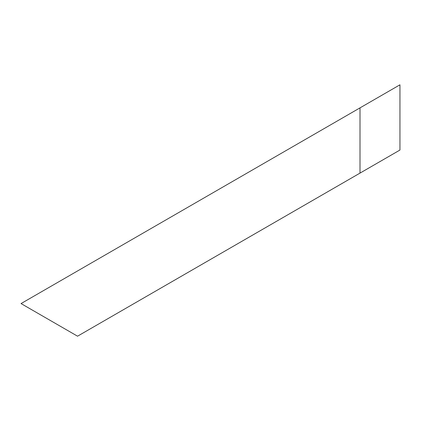 <?xml version="1.0" encoding="UTF-8"?>
<svg xmlns="http://www.w3.org/2000/svg" width="421" height="421" viewBox="0 0 421 421"><rect width="100%" height="100%" fill="white"/><g stroke="black" fill="none" stroke-linecap="round" stroke-linejoin="round"><path stroke-width="0.63" d="M77.543 336.19L21.05 303.573L399.95 84.81L21.05 303.573L77.543 336.19L360.002 173.105L360.002 107.876L360.002 173.105L399.95 150.044L399.95 84.81L399.95 150.044L77.543 336.19M117.491 313.124L399.95 150.044L117.485 313.124"/></g></svg>
